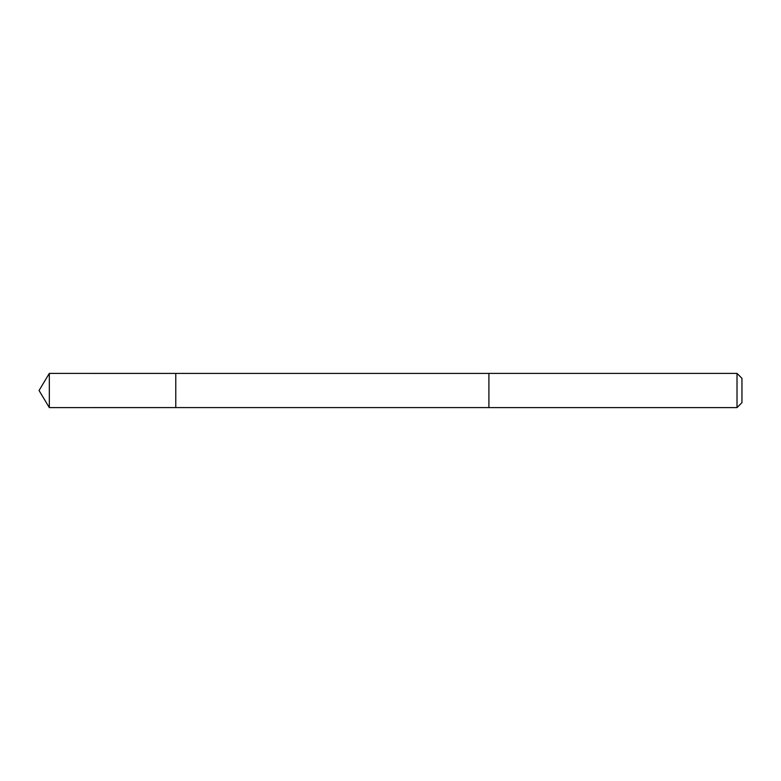 <?xml version="1.0" encoding="UTF-8"?>
<svg xmlns="http://www.w3.org/2000/svg" width="781" height="781" viewBox="0 0 781 781"><rect width="100%" height="100%" fill="white"/><g stroke="black" fill="none" stroke-linecap="round" stroke-linejoin="round"><path stroke-width="0.59" stroke-dasharray="3.9 2.93" d="M175.774 373.416L175.774 407.584L175.774 373.416M49.32 407.594L49.32 373.406M737.02 407.594L737.02 373.406M741.95 402.654L741.95 378.346"/><path stroke-width="1.17" d="M175.774 381.704L175.774 373.416L49.32 373.406L49.32 407.594L175.774 407.584L175.774 373.416L488.906 373.416L488.906 407.584L175.774 407.584L175.774 381.704M488.906 373.406L488.906 407.594L737.02 407.594L737.02 373.406L488.906 373.406M737.02 373.406L741.95 378.346L741.95 402.654L737.02 407.594M175.774 407.584L49.32 407.594L39.05 390.5L49.32 407.594M39.05 390.5L49.32 373.406"/></g></svg>

